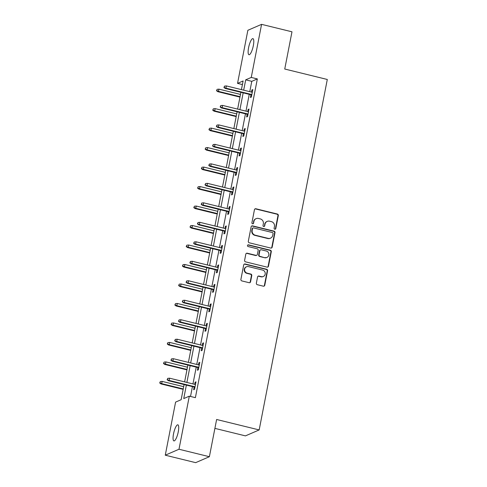 <?xml version="1.0" encoding="UTF-8"?>
<svg xmlns="http://www.w3.org/2000/svg" width="487" height="487" viewBox="0 0 487 487"><rect width="100%" height="100%" fill="white"/><g stroke="black" fill="none" stroke-linecap="round" stroke-linejoin="round"><path stroke-width="0.73" d="M274.784 229.237A0.889 0.846 66.6 0 0 275.788 228.586L278.32 215.558A1.272 1.205 66.6 0 0 277.365 214.043L255.882 208.765A1.272 1.205 66.6 0 0 254.451 209.702L251.919 222.723A0.889 0.846 66.6 0 0 253.106 223.746A0.889 0.846 66.6 0 0 253.587 223.137L253.916 221.451A4.066 3.859 66.6 0 1 258.5 218.462L260.289 218.907A4.066 3.859 66.6 0 1 263.345 223.764L263.017 225.451A0.889 0.846 66.6 0 0 264.204 226.473A0.889 0.846 66.6 0 0 264.685 225.858L265.013 224.172A4.066 3.859 66.6 0 1 269.597 221.189L271.387 221.628A4.066 3.859 66.6 0 1 274.443 226.485L274.114 228.172A0.889 0.846 66.6 0 0 274.784 229.237M275.106 229.249A0.889 0.846 66.6 0 0 275.417 228.744L277.949 215.717A1.272 1.205 66.6 0 0 276.993 214.201L255.511 208.929A1.272 1.205 66.6 0 0 254.963 208.923M252.911 223.801A0.889 0.846 66.6 0 0 253.216 223.296L253.916 221.451M264.009 226.528A0.889 0.846 66.6 0 0 264.319 226.023L265.013 224.172M173.518 433.887A8.285 2.1 103.8 0 1 177.865 424.816A8.285 2.1 103.8 0 1 178.266 431.829A8.285 2.1 103.8 0 1 173.92 440.905A8.285 2.1 103.8 0 1 173.518 433.887M248.583 47.708A8.285 2.1 103.8 0 1 252.93 38.637A8.285 2.1 103.8 0 1 253.331 45.65A8.285 2.1 103.8 0 1 248.985 54.727A8.285 2.1 103.8 0 1 248.583 47.708M256.357 283.19A1.272 1.205 66.6 0 0 257.313 284.706L263.339 286.186A1.272 1.205 66.6 0 0 264.77 285.254L267.582 270.784A1.272 1.205 66.6 0 0 266.626 269.268L245.144 263.997A1.272 1.205 66.6 0 0 243.713 264.928L240.901 279.398A1.272 1.205 66.6 0 0 241.856 280.914L249.137 282.704A1.272 1.205 66.6 0 0 250.568 281.766L251.773 275.575A1.272 1.205 66.6 0 0 250.817 274.059L247.207 273.17A3.397 3.226 66.6 0 1 246.495 266.773A3.397 3.226 66.6 0 1 248.48 266.614L262.627 270.084A3.397 3.226 66.6 0 1 263.339 276.482A3.397 3.226 66.6 0 1 261.349 276.64L258.993 276.062A1.272 1.205 66.6 0 0 257.562 277L256.357 283.19M242.404 84.568L237.54 83.374L247.859 30.291L261.58 24.35L291.981 31.807L284.743 69.026L327.294 79.472L259.175 429.93L216.624 419.49L209.386 456.709L178.991 449.245L165.27 455.193L175.588 402.11L181.146 399.699L184.092 384.56M261.58 24.35L251.262 77.433L245.704 79.838L243.689 90.18M186.363 385.114L183.745 398.573L189.309 396.168L195.39 397.66L257.343 78.924L251.262 77.433M189.309 396.168L178.991 449.245M270.748 248.06A1.272 1.205 66.6 0 0 272.184 247.128L274.991 232.658A1.272 1.205 66.6 0 0 274.041 231.142L252.558 225.871A1.272 1.205 66.6 0 0 251.128 226.802L248.315 241.266A1.272 1.205 66.6 0 0 249.271 242.788L270.748 248.06M271.289 251.724L268.477 266.188A1.272 1.205 66.6 0 1 267.046 267.126L245.564 261.848A1.272 1.205 66.6 0 1 244.608 260.332L245.813 254.141A1.272 1.205 66.6 0 1 247.244 253.21L255.955 255.346A1.272 1.205 66.6 0 0 257.386 254.415L258.183 250.306A1.272 1.205 66.6 0 0 257.227 248.79L248.157 246.562A0.889 0.846 66.6 0 1 247.974 244.888A0.889 0.846 66.6 0 1 248.492 244.845L270.334 250.202A1.272 1.205 66.6 0 1 271.289 251.724L270.918 251.882L268.106 266.352L268.477 266.188M214.895 428.377L245.454 435.877L259.175 429.93M257.343 78.924L251.779 81.335L249.77 91.672M249.247 94.35L245.984 111.152M245.46 113.836L242.197 130.638M241.674 133.316L238.411 150.124M237.887 152.802L234.618 169.604M234.101 172.288L230.832 189.09M230.314 191.768L227.045 208.57M226.528 211.255L223.259 228.056M222.736 230.735L219.473 247.542M218.949 250.221L215.686 267.022M215.163 269.707L211.9 286.508M211.376 289.187L208.113 305.994M207.59 308.673L204.321 325.474M203.803 328.159L200.534 344.96M200.017 347.639L196.748 364.44M196.231 367.125L192.962 383.926M192.438 386.605L190.527 396.467M250.951 94.77L250.428 97.473L251.353 97.071L252.808 89.578L251.882 89.979L251.475 92.086M247.165 114.25L246.635 116.959L247.566 116.557L249.021 109.064L248.096 109.465L247.688 111.572M243.378 133.736L242.849 136.445L243.78 136.043L245.235 128.55L244.31 128.952L243.896 131.058M239.592 153.222L239.062 155.925L239.994 155.523L241.449 148.03L240.523 148.432L240.109 150.538M235.805 172.702L235.276 175.411L236.201 175.01L237.662 167.516L236.731 167.918L236.323 170.024M232.013 192.188L231.489 194.891L232.415 194.49L233.876 186.996L232.944 187.398L232.536 189.504M228.226 211.668L227.703 214.377L228.628 213.976L230.083 206.482L229.158 206.884L228.75 208.99M224.44 231.155L223.917 233.863L224.842 233.462L226.297 225.968L225.371 226.37L224.964 228.476M220.654 250.641L220.13 253.343L221.055 252.942L222.51 245.448L221.585 245.85L221.177 247.956M216.867 270.121L216.338 272.83L217.269 272.428L218.724 264.934L217.799 265.336L217.385 267.442M213.081 289.607L212.551 292.316L213.483 291.914L214.937 284.42L214.012 284.822L213.598 286.928M209.294 309.093L208.765 311.796L209.69 311.394L211.151 303.9L210.22 304.302L209.812 306.408M205.502 328.573L204.978 331.282L205.904 330.88L207.365 323.386L206.433 323.788L206.025 325.894M201.715 348.059L201.192 350.762L202.117 350.36L203.572 342.866L202.647 343.268L202.239 345.374M197.929 367.539L197.405 370.248L198.331 369.846L199.786 362.352L198.86 362.754L198.453 364.86M194.143 387.025L193.619 389.734L194.544 389.332L195.999 381.838L195.074 382.24L194.666 384.346M209.386 456.709L195.664 462.65L165.27 455.193M241.424 89.62L243.104 80.964L237.54 83.374M184.616 381.875L187.879 365.073M188.402 362.395L191.665 345.593M192.188 342.909L195.451 326.107M195.975 323.429L199.238 306.621M199.761 303.943L203.03 287.141M203.548 284.457L206.817 267.655M207.334 264.977L210.603 248.169M211.121 245.491L214.39 228.689M214.913 226.005L218.176 209.203M218.7 206.525L221.962 189.723M222.486 187.038L225.749 170.237M226.272 167.558L229.541 150.751M230.059 148.072L233.328 131.271M233.845 128.586L237.114 111.785M237.632 109.106L240.901 92.299M243.171 92.859L239.902 109.66M239.385 112.345L236.116 129.146M235.598 131.825L232.329 148.626M231.806 151.311L228.543 168.112M228.019 170.791L224.757 187.598M224.233 190.277L220.97 207.078M220.447 209.763L217.178 226.565M216.66 229.243L213.391 246.051M212.874 248.729L209.605 265.531M209.087 268.215L205.818 285.017M205.295 287.695L202.032 304.497M201.508 307.181L198.246 323.983M197.722 326.661L194.459 343.469M193.936 346.147L190.667 362.949M190.149 365.634L186.88 382.435M251.779 81.335L245.704 79.838M251.882 89.979L252.692 90.18M248.096 109.465L248.906 109.666M244.31 128.952L245.119 129.146M240.523 148.432L241.333 148.632M236.731 167.918L237.546 168.112M232.944 187.398L233.754 187.598M229.158 206.884L229.967 207.085M225.371 226.37L226.181 226.565M221.585 245.85L222.395 246.051M217.799 265.336L218.608 265.537M214.012 284.822L214.822 285.017M210.22 304.302L211.035 304.503M206.433 323.788L207.243 323.983M202.647 343.268L203.456 343.469M198.86 362.754L199.67 362.955M195.074 382.24L195.884 382.435M267.217 221.384L266.846 221.542A4.066 3.859 66.6 0 0 264.642 224.337M256.119 218.657L255.748 218.821A4.066 3.859 66.6 0 0 253.544 221.609M271.302 248.066A1.272 1.205 66.6 0 0 271.813 247.286L274.625 232.823A1.272 1.205 66.6 0 0 273.67 231.301L252.187 226.029A1.272 1.205 66.6 0 0 251.633 226.029M273.061 233.602A0.889 0.846 66.6 0 0 272.391 232.536L253.538 227.91A0.889 0.846 66.6 0 0 252.534 228.561L252.187 230.339A4.066 3.859 66.6 0 0 255.243 235.197L268.136 238.362A4.066 3.859 66.6 0 0 272.714 235.379L273.061 233.602M253.015 227.953L252.643 228.111A0.889 0.846 66.6 0 0 252.163 228.72L252.534 228.561M270.51 238.167L270.139 238.332A4.066 3.859 66.6 0 1 267.765 238.52L254.871 235.361A4.066 3.859 66.6 0 1 251.816 230.497L252.163 228.72M267.594 267.126A1.272 1.205 66.6 0 0 268.106 266.352M256.698 255.285L256.326 255.444A1.272 1.205 66.6 0 1 255.584 255.505L246.872 253.368A1.272 1.205 66.6 0 0 246.325 253.368M270.918 251.882A1.272 1.205 66.6 0 0 269.962 250.367L248.12 245.004A0.889 0.846 66.6 0 0 247.798 244.991M264.995 257.562A3.397 3.226 66.6 0 0 268.867 254.025A3.397 3.226 66.6 0 0 266.267 251.006L261.288 249.782A1.272 1.205 66.6 0 0 259.857 250.714L259.06 254.823A1.272 1.205 66.6 0 0 260.015 256.345L264.624 257.726A3.397 3.226 66.6 0 0 266.614 257.562L266.986 257.404M260.545 249.843L260.174 250.001A1.272 1.205 66.6 0 0 259.486 250.878L259.857 250.714M264.624 257.726L259.644 256.503A1.272 1.205 66.6 0 1 258.688 254.981L259.486 250.878M263.339 276.482L262.968 276.64A3.397 3.226 66.6 0 1 260.977 276.805L258.621 276.226A1.272 1.205 66.6 0 0 258.073 276.22M246.495 266.773L246.124 266.937A3.397 3.226 66.6 0 0 246.836 273.335L247.207 273.17M249.685 282.704A1.272 1.205 66.6 0 0 250.196 281.93L251.402 275.739A1.272 1.205 66.6 0 0 250.446 274.218L246.836 273.335M263.887 286.192A1.272 1.205 66.6 0 0 264.398 285.412L267.211 270.949A1.272 1.205 66.6 0 0 266.255 269.427L244.772 264.155A1.272 1.205 66.6 0 0 244.224 264.155M217.123 89.316L216.514 90.722L217.123 89.316L218.949 89.139L218.517 91.386L217.847 91.678L239.969 97.108M216.885 90.564L218.517 91.386L240.048 96.676M218.949 89.139L240.487 94.423M217.847 91.678L216.514 90.722M224.3 87.35L224.544 86.102L223.929 87.514L225.931 88.177L226.37 85.925L252.284 92.287M251.846 94.533L225.931 88.177L225.268 88.464L251.761 94.965M223.929 87.514L225.268 88.464M226.37 85.925L224.544 86.102M213.336 108.802L212.722 110.208L213.336 108.802L215.163 108.625L214.724 110.872L214.061 111.158L236.177 116.588M213.093 110.05L214.724 110.872L236.262 116.156M215.163 108.625L236.7 113.909M214.061 111.158L212.722 110.208M209.55 128.282L208.935 129.694L209.55 128.282L211.376 128.105L210.938 130.358L210.274 130.644L232.39 136.074M209.307 129.53L210.938 130.358L232.476 135.642M211.376 128.105L232.914 133.395M210.274 130.644L208.935 129.694M220.514 106.836L220.757 105.588L220.142 106.994L222.145 107.657L222.583 105.411L248.498 111.773M248.06 114.019L222.145 107.657L221.475 107.95L247.974 114.451M220.142 106.994L221.475 107.95M222.583 105.411L220.757 105.588M216.727 126.322L216.971 125.068L216.356 126.48L218.359 127.144L218.797 124.897L244.711 131.253M244.273 133.505L218.359 127.144L217.689 127.43L244.188 133.937M216.356 126.48L217.689 127.43M218.797 124.897L216.971 125.068M205.764 147.768L205.149 149.174L205.764 147.768L207.59 147.591L207.152 149.838L206.488 150.13L228.604 155.554M205.52 149.016L207.152 149.838L228.689 155.122M207.59 147.591L229.127 152.875M206.488 150.13L205.149 149.174M201.977 167.248L201.362 168.66L201.977 167.248L203.803 167.078L203.365 169.324L202.695 169.61L224.817 175.04M201.734 168.502L203.365 169.324L224.903 174.608M203.803 167.078L225.341 172.361M202.695 169.61L201.362 168.66M198.191 186.734L197.576 188.146L198.191 186.734L200.017 186.558L199.579 188.804L198.909 189.096L221.031 194.526M197.947 187.982L199.579 188.804L221.116 194.094M200.017 186.558L221.555 191.841M198.909 189.096L197.576 188.146M212.941 145.802L213.184 144.554L212.569 145.966L214.572 146.624L215.011 144.377L240.919 150.739M240.487 152.985L214.572 146.624L213.903 146.916L240.401 153.417M212.569 145.966L213.903 146.916M215.011 144.377L213.184 144.554M209.154 165.288L209.392 164.04L208.783 165.446L210.786 166.11L211.218 163.863L237.132 170.219M236.694 172.471L210.786 166.11L210.116 166.402L236.615 172.903M208.783 165.446L210.116 166.402M211.218 163.863L209.392 164.04M205.362 184.768L205.605 183.52L204.997 184.932L206.999 185.596L207.432 183.343L233.346 189.705M232.908 191.951L206.999 185.596L206.33 185.882L232.829 192.383M204.997 184.932L206.33 185.882M207.432 183.343L205.605 183.52M194.404 206.22L193.789 207.626L194.404 206.22L196.231 206.044L195.792 208.29L195.123 208.582L217.245 214.006M194.161 207.468L195.792 208.29L217.33 213.574M196.231 206.044L217.762 211.328M195.123 208.582L193.789 207.626M201.575 204.254L201.819 203.006L201.204 204.412L203.207 205.076L203.645 202.829L229.56 209.191M229.121 211.437L203.207 205.076L202.543 205.368L229.036 211.869M201.204 204.412L202.543 205.368M203.645 202.829L201.819 203.006M190.612 225.7L190.003 227.112L190.612 225.7L192.438 225.524L192.006 227.776L191.336 228.062L213.458 233.492M190.374 226.948L192.006 227.776L213.537 233.06M192.438 225.524L213.976 230.814M191.336 228.062L190.003 227.112M197.789 223.74L198.032 222.492L197.418 223.898L199.42 224.562L199.859 222.315L225.773 228.671M225.335 230.923L199.42 224.562L198.757 224.848L225.25 231.355M197.418 223.898L198.757 224.848M199.859 222.315L198.032 222.492M186.825 245.186L186.217 246.592L186.825 245.186L188.652 245.01L188.219 247.256L187.55 247.548L209.672 252.978M186.582 246.434L188.219 247.256L209.751 252.546M188.652 245.01L210.189 250.294M187.55 247.548L186.217 246.592M194.003 243.22L194.246 241.972L193.631 243.384L195.634 244.048L196.072 241.796L221.987 248.157M221.548 250.403L195.634 244.048L194.964 244.334L221.463 250.835M193.631 243.384L194.964 244.334M196.072 241.796L194.246 241.972M183.039 264.672L182.424 266.079L183.039 264.672L184.865 264.496L184.427 266.742L183.763 267.028L205.879 272.458M182.795 265.92L184.427 266.742L205.964 272.026M184.865 264.496L206.403 269.78M183.763 267.028L182.424 266.079M190.216 262.706L190.46 261.458L189.845 262.864L191.848 263.528L192.286 261.282L218.2 267.643M217.762 269.889L191.848 263.528L191.178 263.82L217.677 270.322M189.845 262.864L191.178 263.82M192.286 261.282L190.46 261.458M179.253 284.152L178.638 285.565L179.253 284.152L181.079 283.976L180.64 286.228L179.977 286.514L202.093 291.944M179.009 285.4L180.64 286.228L202.178 291.512M181.079 283.976L202.616 289.266M179.977 286.514L178.638 285.565M186.43 282.192L186.673 280.938L186.058 282.35L188.061 283.014L188.499 280.768L214.408 287.123M213.976 289.375L188.061 283.014L187.392 283.3L213.89 289.808M186.058 282.35L187.392 283.3M188.499 280.768L186.673 280.938M175.466 303.638L174.851 305.045L175.466 303.638L177.292 303.462L176.854 305.708L176.184 306L198.306 311.424M175.223 304.886L176.854 305.708L198.392 310.992M177.292 303.462L198.83 308.746M176.184 306L174.851 305.045M182.643 301.672L182.887 300.424L182.272 301.837L184.275 302.494L184.707 300.248L210.621 306.609M210.189 308.855L184.275 302.494L183.605 302.786L210.104 309.288M182.272 301.837L183.605 302.786M184.707 300.248L182.887 300.424M171.68 323.118L171.065 324.531L171.68 323.118L173.506 322.948L173.068 325.194L172.398 325.48L194.52 330.91M171.436 324.372L173.068 325.194L194.605 330.478M173.506 322.948L195.043 328.232M172.398 325.48L171.065 324.531M178.851 321.158L179.094 319.91L178.486 321.317L180.488 321.98L180.921 319.734L206.835 326.089M206.397 328.341L180.488 321.98L179.819 322.272L206.318 328.774M178.486 321.317L179.819 322.272M180.921 319.734L179.094 319.91M167.893 342.604L167.278 344.017L167.893 342.604L169.72 342.428L169.281 344.674L168.612 344.966L190.734 350.397M167.65 343.852L169.281 344.674L190.819 349.964M169.72 342.428L191.251 347.712M168.612 344.966L167.278 344.017M175.064 340.638L175.308 339.39L174.693 340.803L176.696 341.466L177.134 339.214L203.049 345.575M202.61 347.821L176.696 341.466L176.032 341.752L202.525 348.254M174.693 340.803L176.032 341.752M177.134 339.214L175.308 339.39M164.107 362.091L163.492 363.497L164.107 362.091L165.927 361.914L165.495 364.16L164.825 364.453L186.947 369.877M163.863 363.339L165.495 364.16L187.026 369.444M165.927 361.914L187.465 367.198M164.825 364.453L163.492 363.497M171.278 360.124L171.521 358.876L170.907 360.283L172.909 360.946L173.348 358.7L199.262 365.061M198.824 367.308L172.909 360.946L172.246 361.238L198.739 367.74M170.907 360.283L172.246 361.238M173.348 358.7L171.521 358.876M160.314 381.571L159.706 382.983L160.314 381.571L162.141 381.394L161.708 383.646L161.039 383.933L183.161 389.363M160.071 382.819L161.708 383.646L183.24 388.93M162.141 381.394L183.678 386.684M161.039 383.933L159.706 382.983M167.491 379.61L167.735 378.362L167.12 379.769L169.123 380.432L169.561 378.186L195.476 384.541M195.037 386.794L169.123 380.432L168.453 380.718L194.952 387.226M167.12 379.769L168.453 380.718M169.561 378.186L167.735 378.362M275.417 228.744L275.788 228.586M253.216 223.296L253.587 223.137M264.319 226.023L264.685 225.858M255.511 208.929L255.882 208.765M276.993 214.201L277.365 214.043M277.949 215.717L278.32 215.558M252.187 226.029L252.558 225.871M273.67 231.301L274.041 231.142M274.625 232.823L274.991 232.658M271.813 247.286L272.184 247.128M251.816 230.497L252.187 230.339M254.871 235.361L255.243 235.197M267.765 238.52L268.136 238.362M246.872 253.368L247.244 253.21M255.584 255.505L255.955 255.346M248.12 245.004L248.492 244.845M269.962 250.367L270.334 250.202M258.688 254.981L259.06 254.823M259.644 256.503L260.015 256.345M258.621 276.226L258.993 276.062M260.977 276.805L261.349 276.64M250.446 274.218L250.817 274.059M251.402 275.739L251.773 275.575M250.196 281.93L250.568 281.766M244.772 264.155L245.144 263.997M266.255 269.427L266.626 269.268M267.211 270.949L267.582 270.784M264.398 285.412L264.77 285.254"/></g></svg>
